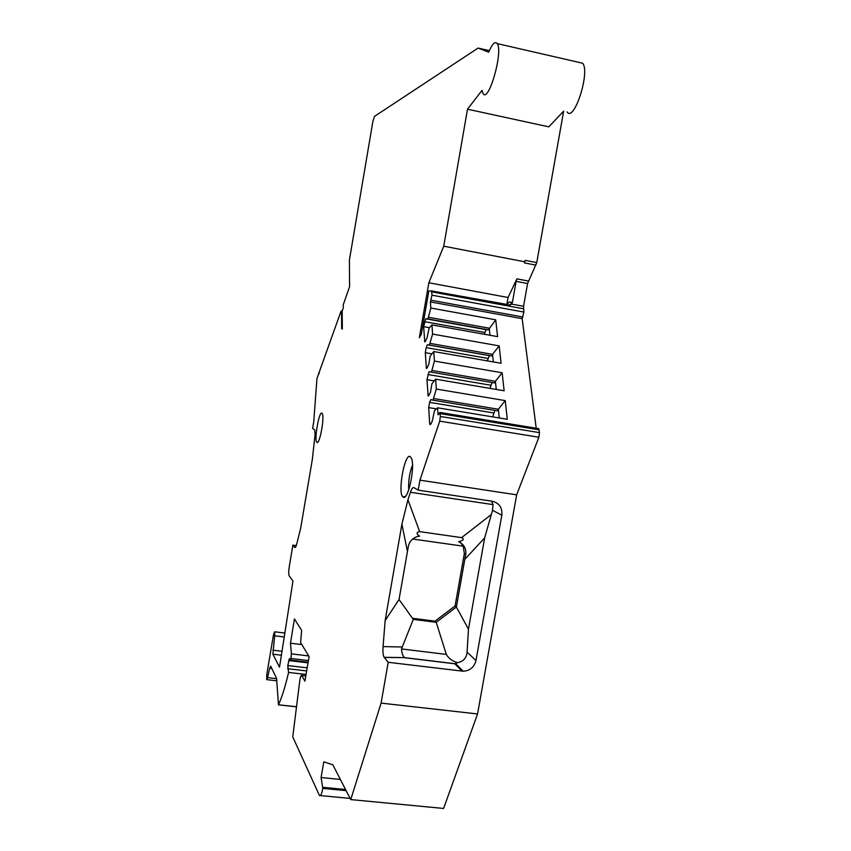<?xml version="1.0" encoding="UTF-8"?>
<svg xmlns="http://www.w3.org/2000/svg" width="851" height="851" viewBox="0 0 851 851"><rect width="100%" height="100%" fill="white"/><g stroke="black" fill="none" stroke-linecap="round" stroke-linejoin="round"><path stroke-width="1.28" d="M308.69 655.93L291.414 653.876L290.468 643.218L294.435 618.932L301.637 630.378L300.605 642.558L309.104 656.621L304.903 681.204L301.701 675.417C300.999 675.088 300.35 676.907 299.754 680.885L292.744 736.923L319.444 795.483C320.582 796.44 321.71 794.079 322.806 788.377L321.082 777.537L323.784 761.847L332.815 764.762L350.74 799.589L443.605 808.45L477.56 713.957L516.653 494.835L538.885 437.244L439.701 421.149L419.926 480.166L418.192 490.133L413.905 487.634C412.809 487.176 411.65 488.729 410.416 492.282L493.037 504.611L492.527 510.292L501.835 515.185L475.986 660.514L467.082 652.132L468.465 629.166L456.381 607.029L436.223 622.304L413.288 619.379L399.034 599.54L408.331 546.502C409.299 541.619 412.31 538.289 417.362 536.513L419.607 536.173C416.213 533.822 416.235 532.311 419.671 531.63L407.937 499.76L410.416 492.282M538.087 428.542L538.736 428.649L539.502 432.638L538.885 437.244M506.781 304.871L508.09 297.499L516.887 278.851L516.131 281.351L527.588 283.521L523.546 306.296L523.854 312.072L522.174 318.668L536.215 428.234M527.588 283.521L536.768 262.587L563.649 111.173M350.74 799.589L381.099 703.117L388.205 662.301L384.163 657.312C383.067 655.61 382.705 652.047 383.067 646.6L385.141 620.581L401.895 524.216L407.937 499.76M539.502 432.638L440.35 416.469L439.701 421.149M440.35 416.469L439.882 412.448L438.052 414.831L437.574 407.799L434.542 410.608L432.244 421.149L430.957 423.958L429.946 424.66L429.681 423.49L428.691 407.608L429.595 402.363L430.861 399.545L433.01 400.172L436.308 389.045L435.638 379.174L431.936 383.769L430.415 392.524L428.159 396.098L426.957 379.663L429.085 371.674L431.18 372.121L431.904 370.472L434.414 361.079L502.133 372.77L504.132 390.779L435.638 379.174M523.854 312.072L431.978 295.18L430.404 301.903L430.819 308.03L428.404 317.253L427.713 318.902L425.713 318.795L423.66 326.646L424.766 341.921L426.957 338.241L429.117 328.114L431.957 324.891L432.585 334.092L429.415 345.049L427.372 344.783L426.16 347.634L425.277 352.697L426.436 368.536L428.659 364.909L430.149 356.292L433.765 351.548L434.414 361.079M431.978 295.18L431.542 290.989L428.83 290.925L421.319 334.337L419.341 337.687L428.851 282.766L443.743 246.194L467.507 109.194L482.006 90.376L482.974 93.333C488.251 104.216 503.441 52.039 497.261 43.614C495.122 40.954 492.261 43.816 488.655 52.188L478.102 48.06L374.536 116.353L372.898 121.385L349.41 259.959L349.57 286.713L343.24 304.839L343.272 307.966L342.187 311.062L342.336 329.029L341.666 328.156L341.538 311.647L341.421 310.913L340.879 311.615L316.955 378.493L313.742 421.788L312.604 428.51L314.742 429.819L315.051 434.606L312.36 459.285L300.733 527.865L296.882 543.481C296.031 546.714 295.318 548.023 294.723 547.406L295.201 547.501M279.532 667.088L292.957 581.137L289.149 575.765C288.521 574.265 288.606 570.957 289.383 565.851L292.882 545.151L294.723 547.406M279.511 667.11L272.884 654.206L274.692 635.793L274.66 631.804L273.469 634.91L266.799 674.418L266.671 679.63L267.618 677.63L276.692 678.673M271.767 668.407L269.693 668.173L267.618 677.63M269.693 668.173L270.661 666.142L276.575 678.353L278.468 704.777C281.883 697.458 285.245 686.683 288.574 672.439L287.776 665.556L289.404 658.568L290.829 660.121L291.414 653.876M410.193 456.572C404.47 452.828 397.279 494.346 403.161 497.101L403.214 497.133C407.959 501.165 415.309 467.252 411.544 458.498L410.193 456.572M321.912 413.129C318.965 410.98 313.859 441.158 316.955 442.392L316.976 442.403C319.54 444.807 324.582 418.405 322.412 413.831L321.912 413.129M412.49 465.082C409.459 473.05 408.214 481.304 408.746 489.825M301.828 644.59L290.468 643.218M308.158 662.174L290.829 660.121M306.052 674.46L288.574 672.439M296.52 706.766L278.468 704.777M292.882 545.151L296.254 545.608M516.131 281.351L512.44 302.275L508.983 302.116L506.696 304.86M478.102 48.06L489.325 50.624M535.992 265.129L524.418 262.906L525.184 260.353L536.768 262.587M467.507 109.194L548.81 126.852L563.692 111.13M567.085 111.885C573.925 122.969 590.477 71.931 582.648 63.229L579.18 62.442M443.743 246.194L524.918 261.831M428.851 282.766L508.09 297.499M523.429 308.775L508.621 306.041L511.6 304.084L512.44 302.275M432.585 334.092L499.165 345.878L501.09 363.271L433.765 351.548M430.819 308.03L495.718 319.816L497.58 336.613L431.957 324.891M522.174 318.668L430.404 301.903M436.308 389.045L505.217 400.608L507.292 419.277L437.574 407.799M499.165 345.878L492.548 354.346L493.346 361.92M430.127 343.4L492.548 354.346L491.761 355.973L489.357 355.633L487.293 360.867M489.357 355.633L427.372 344.783M491.761 355.973L429.415 345.049M502.133 372.77L495.399 381.322L496.261 389.439M492.101 382.514L489.921 388.364M431.904 370.472L495.399 381.322L494.601 382.939L431.18 372.121M505.217 400.608L498.356 409.257L499.282 417.958M494.888 410.427L492.686 416.873M433.744 398.534L498.356 409.257L497.537 410.863L433.01 400.172M495.718 319.816L488.463 329.816L486.123 329.645L484.23 334.23M486.123 329.645L425.713 318.795M488.463 329.816L427.713 318.902M489.963 335.251L489.219 328.188L428.404 317.253M516.653 494.835L419.926 480.166M381.099 703.117L477.56 713.957M388.205 662.301L463.221 671.216C469.965 670.779 474.22 667.205 475.986 660.514M418.192 490.133L492.24 501.228C499.25 503.037 502.452 507.685 501.835 515.185M321.082 777.537L340.368 779.442M322.986 787.324L345.549 789.515M384.269 657.461L404.565 657.61C402.81 656.057 401.789 653.164 401.502 648.93L413.288 619.379M385.141 620.581L399.034 599.54M401.895 524.216L407.427 551.363M412.586 539.013L463.263 546.172L460.721 542.778M468.465 629.166L484.655 537.896L464.806 559.33L465.731 554.533C466.465 548.714 464.093 544.449 458.583 541.725C463.529 540.438 464.54 539.077 461.614 537.63L419.671 531.63M484.655 537.896L492.527 510.292M490.761 514.972L461.614 537.63M491.591 501.133L493.037 504.611M462.093 671.131L454.796 663.791L457.519 662.674C463.327 661.61 466.518 658.089 467.082 652.132M457.519 662.674C452.424 661.206 448.679 658.451 446.318 654.408L436.223 622.304L434.999 621.156L455.094 605.933L464.338 553.586L463.263 546.172M464.806 559.33L456.381 607.029L455.094 605.933M412.501 618.283L434.999 621.156M308.424 660.578L291.095 658.525M308.041 662.844L288.627 660.546M307.19 667.833L287.776 665.556M306.658 670.928L287.638 668.716M284.351 636.973L274.692 635.793M516.887 278.851L528.343 281.021M523.546 306.296L511.6 304.084M539.14 429.819L440.158 413.618M431.744 291.872L508.621 306.041L508.345 305.158L431.404 290.861M427.436 367.717L426.202 367.504M431.648 353.803L425.277 352.697M488.027 358.431L426.16 347.634M429.223 395.215L427.904 395.002M433.946 380.854L426.957 379.663M490.772 385.216L427.851 374.514M431.074 423.713L429.681 423.49M436.414 408.874L428.691 407.608M493.623 412.948L429.595 402.363M425.713 341.155L424.543 340.943M429.5 327.688L423.66 326.646M484.815 332.454L424.521 321.657M522.971 317.029L431.095 300.222M322.806 788.377L346.134 790.643M301.743 675.492L305.796 675.96M454.796 663.791L404.768 657.749M383.067 646.6L401.853 646.983M446.318 654.408L401.502 648.93M465.731 554.533L464.338 553.586M507.494 305.009L508.068 305.009M342.198 311.764L341.538 311.647M342.325 328.273L341.666 328.156M508.164 305.03L510.451 304.53L512.025 302.126M281.543 655.238L272.884 654.206M282.149 651.292L272.884 650.185M405.64 496.154L403.214 497.133M317.88 442.052L316.976 442.403M296.51 706.841L278.405 704.851M276.947 680.811L266.884 679.662M274.66 631.804L284.957 633.059M582.648 63.229L497.261 43.614M538.736 428.649L439.882 412.448M350.133 798.408L320.401 795.568M305.807 675.896L301.701 675.417M384.163 657.312L404.565 657.61M455.615 663.578L463.221 671.216M404.608 657.632L455.072 663.727M507.419 304.509L431.542 290.989M342.187 311.051L341.421 310.913M341.783 328.911L342.336 329.018M319.295 373.451L318.54 373.323"/></g></svg>
